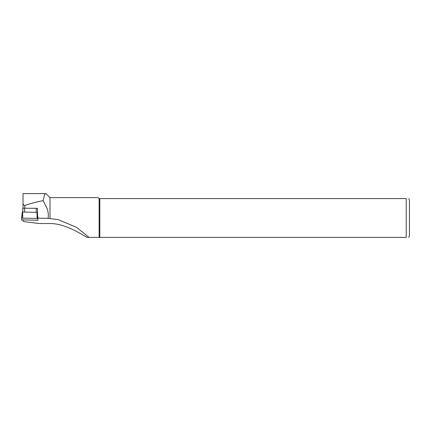 <?xml version="1.0" encoding="UTF-8"?>
<svg xmlns="http://www.w3.org/2000/svg" width="431" height="431" viewBox="0 0 431 431"><rect width="100%" height="100%" fill="white"/><g stroke="black" fill="none" stroke-linecap="round" stroke-linejoin="round"><path stroke-width="0.65" d="M37.923 218.14L48.089 218.361L58.298 219.643L76.626 227.406L88.931 237.303L87.003 237.384C79.132 232.815 64.354 223.506 49.996 223.522L39.194 223.517L24.917 221.776L23.021 221.216L23.021 219.697M48.089 218.361C48.595 215.042 48.272 211.766 47.114 208.529L43.127 200.614C35.741 202.085 29.647 203.723 24.842 205.522C23.5 205.086 22.891 204.186 23.021 202.812L23.021 193.616L45.681 193.616L46.3 193.928L49.996 197.624L49.996 218.614M43.127 200.614L44.571 194.71L45.681 193.616M37.502 214.676L37.502 208.324L22.762 208.2L22.762 211.998M99.13 237.384L88.991 237.384L99.13 237.384L99.13 198.594L406.217 198.594C409.951 198.594 409.951 198.594 406.217 198.594L406.217 237.384C409.951 237.384 409.951 237.384 406.217 237.384L99.13 237.384M49.996 197.624L98.16 197.624L99.13 198.594M99.825 237.384L99.825 198.594M408.803 198.594L409.45 200.534L409.45 235.445L408.803 237.384M23.021 208.098L23.021 195.011M37.502 208.453L37.023 208.313M37.228 212.424L37.502 212.531M37.971 220.225L21.55 219.918L22.304 212.03L37.217 212.338L37.971 220.225M22.304 212.03L21.55 218.14L37.971 218.447L37.217 212.338M24.842 208.022L24.842 205.522M24.583 212.041L24.583 208.017M36.22 212.289L36.22 208.265M37.114 218.323L36.985 212.305M22.762 218.016L22.633 211.998"/></g></svg>
